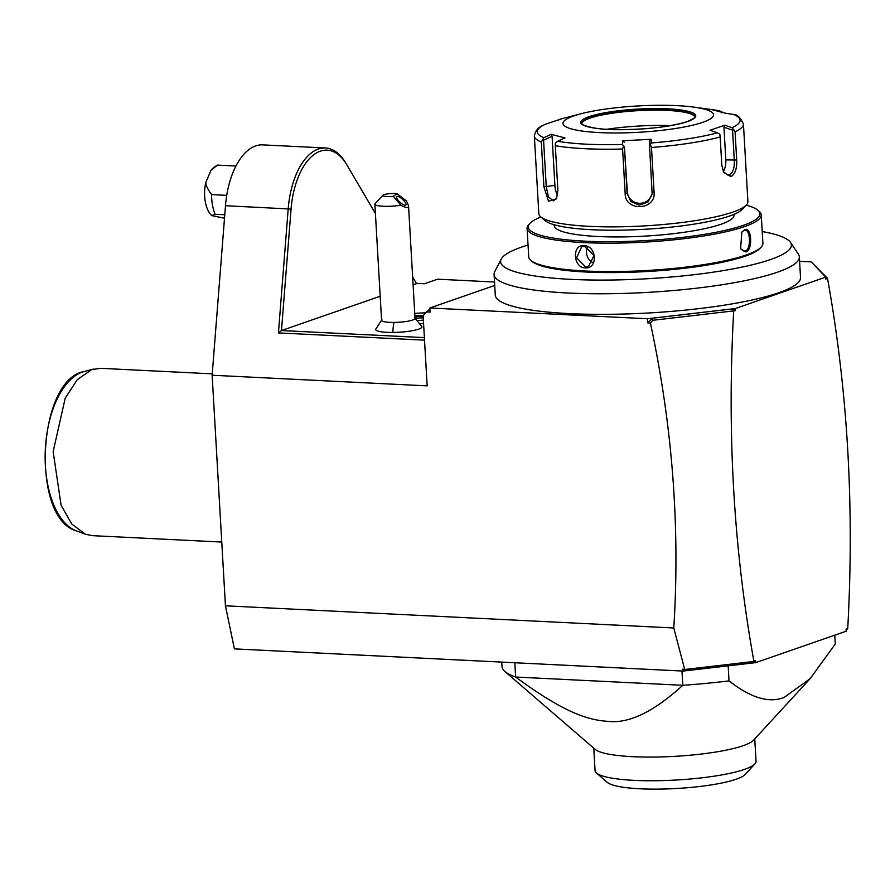 <?xml version="1.0" encoding="UTF-8"?>
<svg xmlns="http://www.w3.org/2000/svg" width="895" height="895" viewBox="0 0 895 895"><rect width="100%" height="100%" fill="white"/><g stroke="black" fill="none" stroke-linecap="round" stroke-linejoin="round"><path stroke-width="1.34" d="M846.111 630.248L847.722 628.581L846.055 629.163L846.167 631.221L755.66 662.647L683.12 671.071L234.4 648.886L225.439 605.803L212.137 375.229L225.484 205.716A66.342 34.223 -87.2 0 1 262.716 144.878L325.422 147.977A66.342 34.223 -87.2 0 1 345.358 162.364L346.41 164.087A64.25 33.149 -87.2 0 1 346.924 164.937L375.419 213.547M424.532 340.145L278.434 332.918L288.201 208.815A66.342 34.223 -87.2 0 1 325.422 147.977M683.12 671.071L682.337 669.169L684.664 669.281L673.778 627.977C680.189 526.808 672.391 425.147 650.385 322.994L647.723 322.871L647.488 318.754L429.824 307.992L430.059 312.109L426.479 311.93L423.134 315.868L427.161 385.868L212.137 375.229M673.778 627.977L225.439 605.803M426.479 311.93L429.88 309.021M429.824 307.992L494.711 285.46M647.488 318.754L735.242 308.562L825.749 277.126L811.273 261.877L799.593 261.306M799.336 256.899A152.877 26.693 -3.3 0 1 777.52 272.169A152.877 26.693 -3.3 0 1 513.182 286.12A152.877 26.693 176.7 0 1 494.085 274.496L495.271 295.093A152.877 26.693 -3.3 0 0 607.828 314.324A152.877 26.693 -3.3 0 0 778.706 292.755A152.877 26.693 -3.3 0 0 800.522 277.484L799.336 256.899A152.877 26.693 -3.3 0 0 798.385 254.214L790.475 242.411A145.628 25.429 176.7 0 1 684.574 275.749A145.628 25.429 176.7 0 1 513.506 271.241A145.628 25.429 176.7 0 1 501.222 259.091A145.628 25.429 176.7 0 1 521.393 247.188A145.628 25.429 176.7 0 1 528.05 245.051M416.343 283.346L424.443 283.749L437.554 279.195L494.51 282.014M380.196 296.267L281.489 330.546L424.387 337.616M413.098 284.845L416.522 283.659L412.651 277.047M420.247 323.777A16.792 2.931 -3.3 0 0 423.57 323.52M381.874 319.705L375.732 329.215A23.169 4.05 -3.3 0 0 392.815 332.437A23.169 4.05 -3.3 0 0 421.858 326.552L414.665 317.814M278.434 332.918L281.466 330.546L291.065 209.072A64.25 33.149 -87.2 0 1 312.903 155.417A64.25 33.149 -87.2 0 1 346.41 164.087M812.179 262.839L827.428 278.255L825.872 279.184L825.749 277.126M825.313 276.667L827.428 278.255M847.722 628.581C854.456 507.252 847.733 390.589 827.551 278.602M650.385 322.994L652.824 320.287L733.262 310.945L732.199 308.932L735.354 310.621L735.242 308.562M735.354 310.621L733.262 310.945M753.87 661.17L755.537 660.588L752.617 662.982L753.87 661.17C733.676 549.194 726.953 432.531 733.687 311.203M755.66 662.647L755.537 660.588M752.617 662.982L685.659 670.758L682.337 669.169M684.664 669.281L685.659 670.758M753.478 661.506L684.999 669.46M652.824 320.287L652.623 318.172L732.199 308.932M647.723 322.871L652.623 318.172M514.838 662.759L515.654 677.034C559.274 709.108 584.726 719.994 607.571 721.303C628.514 723.965 653.585 711.961 682.795 685.301A167.544 29.255 -3.3 0 0 729.022 680.882L728.161 665.846M729.022 680.882C750.815 697.91 769.197 703.425 784.165 697.429L810.199 678.611L835.281 643.986L834.778 635.181M681.968 671.015L682.795 685.301L515.654 677.034A167.544 29.255 176.7 0 1 504.948 671.518A167.544 29.255 176.7 0 1 501.994 666.495L501.748 662.11M504.948 671.518L595.119 749.35A80.628 14.074 -3.3 0 0 660.051 756.957A80.628 14.074 -3.3 0 0 743.174 745.692A80.628 14.074 -3.3 0 0 753.556 740.21L810.199 678.611M754.753 738.901L756.051 761.321A80.628 14.074 176.7 0 1 754.921 763.882A80.628 14.074 176.7 0 1 745.49 769.04A80.628 14.074 176.7 0 1 662.334 780.608A80.628 14.074 176.7 0 1 596.484 773.023A80.628 14.074 176.7 0 1 595.063 770.606L593.765 748.186M754.921 763.882L745.211 774.443A70.157 12.25 176.7 0 1 736.182 779.221A70.157 12.25 176.7 0 1 663.844 789.021A70.157 12.25 176.7 0 1 607.347 782.398L596.484 773.023M417.674 320.533A20.943 3.658 -3.3 0 0 423.38 320.175M417.629 320.5A20.943 3.658 -3.3 0 0 423.38 320.142M425.662 312.892A20.943 3.658 -3.3 0 0 414.743 313.451M393.297 196.318L400.859 205.179A16.759 2.931 176.7 0 1 387.278 206.331A16.759 2.931 176.7 0 1 374.882 204.217L381.572 320.309A16.759 2.931 176.7 0 0 393.968 322.413A16.759 2.931 -3.3 0 0 415.034 318.374L408.534 205.805L406.598 201.118L397.056 193.656A8.379 1.466 -3.3 0 0 388.598 193.767A8.379 1.466 -3.3 0 0 382.892 195.233A8.379 1.466 -3.3 0 0 393.297 196.318L397.056 193.656M374.882 204.217A16.759 2.931 176.7 0 1 375.117 203.68L382.892 195.233M400.859 205.179C405.938 208.043 408.5 208.255 408.534 205.805M405.759 205.089A6.287 1.947 -137.5 0 1 399.752 202.046A6.287 1.947 -137.5 0 1 396.586 196.508A6.287 1.947 -137.5 0 1 396.686 196.43A6.287 1.947 -137.5 0 1 402.694 199.462A6.287 1.947 -137.5 0 1 405.86 205A6.287 1.947 -137.5 0 1 405.759 205.089M415.101 318.161L415.918 318.889L415.381 318.24L423.245 317.826M423.648 315.253L415.638 315.678L416.153 316.629L414.956 317.043M416.242 318.172L416.153 316.629L423.156 316.259M494.085 274.496A152.877 26.693 176.7 0 1 494.722 271.722L501.222 259.091M762.216 231.548A145.628 25.429 176.7 0 1 790.475 242.411M540.86 216.982A116.026 20.261 -3.3 0 0 529.896 223.392L528.732 224.667A117.279 20.484 -3.3 0 0 527.088 228.393L528.721 256.809A117.279 20.484 -3.3 0 0 530.791 260.322L532.089 261.452A116.026 20.261 -3.3 0 0 625.538 272.404A116.026 20.261 -3.3 0 0 745.155 256.194A116.026 20.261 -3.3 0 0 760.079 248.307L761.242 247.031A117.279 20.484 -3.3 0 0 762.898 243.306L761.253 214.889A117.279 20.484 -3.3 0 0 759.195 211.377L757.886 210.247A116.026 20.261 -3.3 0 0 746.262 205.134M530.791 260.322A117.279 20.484 -3.3 0 0 625.247 271.398A117.279 20.484 -3.3 0 0 746.15 255.019A117.279 20.484 -3.3 0 0 761.242 247.031M744.696 229.691C751.699 226.39 753.064 249.929 745.971 251.931L740.612 248.888L741.843 232.029L744.696 229.691L744.025 230.485L745.121 230.317M527.088 228.393A117.279 20.484 -3.3 0 0 613.433 243.16A117.279 20.484 -3.3 0 0 744.517 226.603A117.279 20.484 -3.3 0 0 761.253 214.889M585.285 267.918C573.024 267.806 571.737 244.279 584.01 245.677C596.898 245.577 598.184 269.104 585.285 267.918L585.677 266.945L576.615 257.816L581.672 246.751L584.491 246.36L594.09 255.288L588.541 266.531L585.677 266.945M529.896 223.392A116.026 20.261 -3.3 0 0 603.856 241.684A116.026 20.261 -3.3 0 0 743.365 225.316A116.026 20.261 -3.3 0 0 757.886 210.247M733.956 214.364L734.001 215.225A90.059 15.73 176.7 0 1 721.146 224.22A90.059 15.73 176.7 0 1 620.492 236.929A90.059 15.73 176.7 0 1 554.195 225.596L554.139 224.734M540.669 216.814L545.01 220.562A100.531 17.553 -3.3 0 0 625.974 230.06A100.531 17.553 -3.3 0 0 729.615 216.019A100.531 17.553 -3.3 0 0 742.548 209.173L746.43 204.955A104.715 18.28 -3.3 0 0 747.907 201.621L743.432 123.98A104.715 18.28 176.7 0 1 735.063 131.811L736.697 160.037C737.055 168.64 735.119 174.178 730.913 176.662L723.641 172.321L721.806 165.206L720.173 136.98A104.715 18.28 176.7 0 1 651.493 147.485L654.066 192.179C656.136 210.381 625.079 211.902 625.169 193.712L622.596 149.006A104.715 18.28 176.7 0 1 555.314 145.684L557.887 190.378L556.489 198.824L548.501 201.241L543.88 186.731L541.307 142.036A104.715 18.28 176.7 0 1 534.349 136.029L538.824 213.67A104.715 18.28 -3.3 0 0 540.669 216.814A104.715 18.28 -3.3 0 0 625.001 226.703A104.715 18.28 -3.3 0 0 732.96 212.07A104.715 18.28 -3.3 0 0 746.43 204.955M735.063 131.811L732.088 127.728A101.605 17.743 -3.3 0 0 733.43 114.392L734.135 114.571C737.267 114.515 740.366 117.648 743.432 123.98M651.493 147.485L650.396 144.766L651.146 142.965A101.605 17.743 -3.3 0 0 717.376 132.84L710.015 130.278L724.737 125.166L723.932 127.18L732.557 130.178L733.71 129.327M732.557 130.178L734.292 160.306C734.627 167.936 732.994 172.813 729.391 174.95L728.015 175.14L723.317 171.661M534.349 136.029C536.15 126.34 544.25 125.367 544.731 124.506L545.223 124.327A101.605 17.743 -3.3 0 0 543.88 137.662L541.307 142.036M581.336 113.676A75.393 13.168 -3.3 0 0 573.751 115.936A75.393 13.168 -3.3 0 0 599.471 132.594A75.393 13.168 -3.3 0 0 702.765 122.313A75.393 13.168 -3.3 0 0 694.184 107.165A75.393 13.168 -3.3 0 0 581.336 113.676L561.937 118.688A101.605 17.743 -3.3 0 0 559.946 119.214L557.663 120.624M722.097 112.099L719.602 110.79A101.605 17.743 -3.3 0 0 714.02 109.917L719.703 110.801L712.084 109.716L725.934 113.318L733.43 114.392M721.829 112.893L722.052 111.953M724.737 125.166L732.088 127.728M561.937 118.688L545.223 124.327M723.932 127.18L725.823 159.892A12.564 6.478 -87.2 0 1 723.283 171.583M717.376 132.84L719.804 134.16L720.173 136.98M555.314 145.684L555.426 142.831L557.719 141.265A101.605 17.743 -3.3 0 0 622.596 144.475L622.607 140.784L651.18 139.273L649.535 141.074L649.501 145.393L650.396 144.766M649.501 145.393L652.153 193.924L647.946 202.057L639.332 205.19L630.874 201.565L627.104 193.32L624.419 146.713L623.412 146.198L622.596 149.006M622.596 144.475L623.412 146.198M556.824 198.052L553.401 200.883L548.512 196.967L546.252 186.753L543.567 140.157L542.348 139.43M543.88 137.662L551.13 134.328L552.07 136.253L554.9 185.433A12.564 5.885 81.3 0 0 557.585 195.39M543.567 140.157L552.07 136.253M651.18 139.273L651.146 142.965M551.13 134.328L564.969 137.931L557.719 141.265M694.766 117.044A56.542 9.879 -3.3 0 0 694.442 116.283A56.542 9.879 -3.3 0 0 650.352 110.197A56.542 9.879 -3.3 0 0 589.962 118.14A56.542 9.879 -3.3 0 0 582.13 122.76A56.542 9.879 -3.3 0 0 581.895 123.555M606.899 129.294A66.599 11.624 176.7 0 1 670.579 125.624M652.209 193.04A12.564 12.373 5.8 0 1 627.283 191.575L624.419 146.713M622.607 140.784L624.453 142.394M741.619 232.353L744.025 230.485C750.413 227.341 751.677 249.347 745.211 251.07L744.081 251.238L740.433 248.553M593.072 262.649A10.471 8.782 70.9 0 1 587.579 247.098M216.847 165.776L217.44 165.105L235.978 166.022M226.737 195.345L211.567 194.595A33.507 17.285 92.8 0 0 215.124 214.285L211.768 215.594L224.5 218.246M217.44 165.105L210.974 170.397L205.794 182.479C205.839 185.321 207.763 189.36 211.567 194.595M224.779 214.755L215.124 214.285M211.768 215.594A26.257 13.548 -87.2 0 1 205.794 182.479M210.974 170.397A26.257 13.548 -87.2 0 1 214.677 166.828L217.026 165.306M221.759 542.057L92.263 535.646L85.349 534.214L71.757 524.011L61.095 505.227L53.152 451.639L65.201 398.208L77.294 379.614L91.659 369.635L100.531 368.315L212.249 373.841M291.065 209.072L225.484 205.716M415.638 315.678L414.888 315.935M393.968 322.413A25.127 6.657 89.5 0 0 392.815 332.437M736.697 160.037L725.823 159.892M730.913 176.662L729.391 174.95M654.066 192.179L652.198 191.989M625.169 193.712L627.104 193.32L627.283 191.575M543.88 186.731L554.9 185.433M588.977 116.686A57.593 10.058 -3.3 0 0 608.622 129.406A57.593 10.058 -3.3 0 0 687.539 121.563A57.593 10.058 -3.3 0 0 667.894 108.832A57.593 10.058 -3.3 0 0 588.977 116.686M694.766 116.898A56.542 9.879 -3.3 0 0 653.137 109.783A56.542 9.879 -3.3 0 0 589.939 117.76A56.542 9.879 -3.3 0 0 581.862 123.409C578.282 123.342 591.584 130.211 617.964 129.663C646.906 129.551 669.997 126.866 687.248 121.597C693.826 118.52 696.332 116.954 694.766 116.898M745.971 251.931L745.211 251.07M584.01 245.677L584.491 246.36M93.516 369.064L84.197 371.514A80.818 41.696 92.8 0 0 45.332 449.458A80.818 41.696 92.8 0 0 76.321 530.847L85.349 534.214M415.459 318.217L423.671 317.781M694.184 107.165L714.02 109.917M84.197 371.514C37.377 379.525 30.519 518.261 76.321 530.847"/></g></svg>
